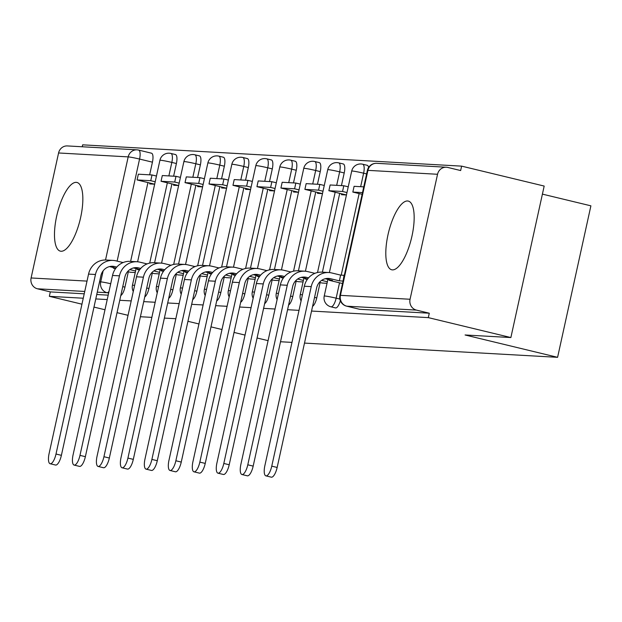 <?xml version="1.0" encoding="UTF-8"?>
<svg xmlns="http://www.w3.org/2000/svg" width="622" height="622" viewBox="0 0 622 622"><rect width="100%" height="100%" fill="white"/><g stroke="black" fill="none" stroke-linecap="round" stroke-linejoin="round"><path stroke-width="0.93" d="M407.558 200.976A35.33 11.834 -76.4 0 0 388.237 233.701A35.33 11.834 -76.4 0 0 391.689 269.769A35.33 11.834 -76.4 0 0 392.412 269.878A35.33 11.834 -76.4 0 0 411.733 237.153A35.33 11.834 -76.4 0 0 408.273 201.085A35.33 11.834 -76.4 0 0 407.558 200.976M76.234 182.355A35.33 11.834 -76.4 0 0 56.913 215.08A35.33 11.834 -76.4 0 0 60.365 251.148A35.33 11.834 -76.4 0 0 61.088 251.257A35.33 11.834 -76.4 0 0 80.409 218.532A35.33 11.834 -76.4 0 0 76.949 182.464A35.33 11.834 -76.4 0 0 76.234 182.355M335.328 307.859A9.058 3.032 -76.4 0 0 335.507 307.913A9.058 3.032 -76.4 0 0 335.693 307.944A9.058 3.032 -76.4 0 0 340.343 300.745M311.536 311.054L428.309 317.624L510.872 337.552L544.18 186.064L461.617 166.136L82.656 144.833L82.228 146.769M542.407 194.126L590.9 205.828L557.592 357.323L304.492 343.095M81.941 304.189L49.348 296.321L83.255 298.226M95.78 298.933L107.225 299.571M119.751 300.278L131.203 300.924M143.729 301.623L155.173 302.269M167.699 302.976L179.144 303.614M191.669 304.321L203.122 304.967M215.647 305.666L227.092 306.312M239.618 307.011L251.07 307.657M263.596 308.364L275.041 309.01M287.566 309.709L299.011 310.355M128.031 315.323L117.029 312.664M104.986 309.756L93.984 307.097M175.824 318.721L164.379 318.083M151.854 317.375L140.401 316.73M187.937 321.302L198.947 323.961M210.982 326.869L221.992 329.52M234.035 332.428L245.037 335.087M257.08 337.995L268.082 340.654M291.967 342.388L280.522 341.75M510.872 337.552L465.077 334.978L557.592 357.323M461.617 166.136L460.645 170.552L447.786 167.442A9.058 8.521 93.2 0 0 446.347 167.232A9.058 8.521 93.2 0 0 437.546 174.277L410.061 299.26A9.058 8.521 93.2 0 0 416.421 310.098L346.804 306.187A9.058 3.032 103.6 0 1 346.617 306.156A9.058 3.032 103.6 0 1 346.392 306.078M428.309 317.624L429.281 313.208L416.421 310.098M151.294 153.16A9.058 3.032 103.6 0 1 151.48 153.191A9.058 3.032 103.6 0 1 152.429 162.171L149.645 174.829M147.943 182.557L130.612 261.395M128.326 271.775L124.944 287.154L122.752 286.625M49.348 296.321L50.32 291.905L37.452 288.795A9.058 8.521 -86.8 0 1 31.1 277.964L58.577 152.973A9.058 8.521 -86.8 0 1 67.386 145.929L137.003 149.848A9.058 8.521 -86.8 0 1 138.434 150.058A9.058 3.032 103.6 0 1 138.62 150.081A9.058 3.032 103.6 0 1 139.569 159.061L117.13 261.116M173.841 184.369L173.639 185.27L178.631 185.55M154.225 273.587L159.209 273.882M197.812 185.721L197.617 186.616L202.609 186.895M178.195 274.932L183.187 275.227M221.782 187.066L221.587 187.961L226.579 188.241M202.173 276.285L207.157 276.572M245.76 188.412L245.558 189.313L250.557 189.593M226.144 277.63L231.135 277.925M269.73 189.764L269.536 190.659L274.527 190.938M250.114 278.975L255.106 279.27M293.708 191.109L293.506 192.004L298.498 192.284M274.092 280.32L279.076 280.615M317.679 192.455L317.484 193.356L322.476 193.636M298.062 281.673L303.054 281.968M341.649 193.807L341.455 194.702L346.446 194.981M322.033 283.018L327.024 283.313M344.215 172.947L339.651 171.843A9.058 3.032 103.6 0 0 338.702 162.863L343.266 163.967A9.058 3.032 -76.4 0 1 344.215 172.947L341.431 185.613M339.729 193.341L322.398 272.172M320.112 282.551L316.738 297.938L314.538 297.409M320.244 171.602L315.681 170.498A9.058 3.032 103.6 0 0 314.732 161.518L319.296 162.622A9.058 3.032 -76.4 0 1 320.244 171.602L317.461 184.26M315.758 191.996L298.428 270.827M296.142 281.206L292.76 296.585L290.567 296.056M296.266 170.249L291.702 169.153A9.058 3.032 103.6 0 0 290.754 160.173L295.318 161.277A9.058 3.032 -76.4 0 1 296.266 170.249L293.483 182.915M291.788 190.643L274.45 269.481M272.172 279.861L268.79 295.24L266.597 294.711M272.296 168.904L267.732 167.8A9.058 3.032 103.6 0 0 266.784 158.828L271.347 159.924A9.058 3.032 -76.4 0 1 272.296 168.904L269.513 181.57M267.81 189.298L250.479 268.129M248.194 278.516L244.811 293.895L242.619 293.366M248.318 167.559L243.754 166.455A9.058 3.032 103.6 0 0 242.813 157.475L247.377 158.579A9.058 3.032 -76.4 0 1 248.318 167.559L245.535 180.217M243.84 187.953L226.501 266.784M224.223 277.163L220.841 292.55L218.649 292.013M224.348 166.206L219.784 165.11A9.058 3.032 103.6 0 0 218.835 156.13L223.399 157.234A9.058 3.032 -76.4 0 1 224.348 166.206L221.564 178.872M219.861 186.6L202.531 265.438M200.253 275.818L196.871 291.197L194.67 290.668M200.377 164.861L195.813 163.757A9.058 3.032 103.6 0 0 194.865 154.785L199.429 155.881A9.058 3.032 -76.4 0 1 200.377 164.861L197.594 177.527M195.891 185.255L178.561 264.093M176.275 274.473L172.893 289.852L170.7 289.323M176.399 163.516L171.835 162.412A9.058 3.032 103.6 0 0 170.887 153.432L175.451 154.536A9.058 3.032 -76.4 0 1 176.399 163.516L173.616 176.181M171.921 183.91L154.583 262.741M152.304 273.12L148.922 288.507L146.73 287.97M149.863 183.023L149.669 183.918L154.66 184.198L137.081 179.937L138.341 174.191L152.017 174.961L156.456 176.034M130.247 272.242L135.238 272.529M368.582 167.497A9.058 3.032 -76.4 0 0 367.244 165.312L362.68 164.216A9.058 3.032 103.6 0 1 363.621 173.196L360.659 186.693M312.578 306.343A9.058 3.032 -76.4 0 0 316.738 297.938M288.6 304.998A9.058 3.032 -76.4 0 0 292.76 296.585M264.63 303.645A9.058 3.032 -76.4 0 0 268.79 295.24M240.66 302.3A9.058 3.032 -76.4 0 0 244.811 293.895M216.681 300.955A9.058 3.032 -76.4 0 0 220.841 292.55M192.711 299.602A9.058 3.032 -76.4 0 0 196.871 291.197M168.733 298.257A9.058 3.032 -76.4 0 0 172.893 289.852M144.763 296.912A9.058 3.032 -76.4 0 0 148.922 288.507M429.281 313.208L359.664 309.289A9.058 3.032 103.6 0 1 359.485 309.266A9.058 3.032 103.6 0 1 359.306 309.204M120.792 295.559A9.058 3.032 -76.4 0 0 124.944 287.154M50.32 291.905L84.227 293.809M96.752 294.517L108.197 295.155M116.765 267.079L114.689 266.574A12.23 11.499 93.2 0 0 112.753 266.286A12.23 11.499 93.2 0 0 100.865 275.795L61.391 455.327A10.193 3.413 103.6 0 1 55.545 465.038L50.149 463.74A10.193 3.413 -76.4 0 0 56.003 454.029L95.469 274.489A18.116 17.043 -86.8 0 1 113.087 260.408A18.116 17.043 -86.8 0 1 115.949 260.836L123.102 262.562M113.087 260.408L106.168 260.019A18.116 17.043 -86.8 0 0 88.557 274.1L49.084 453.64A10.193 3.413 -76.4 0 0 50.149 463.74M135.58 270.99L129.827 269.606M115.886 268.144L109.495 266.597M115.778 268.292L113.313 268.152L113.445 267.553M130.325 272.257L127.603 271.596M115.498 268.681L113.313 268.152M155.197 181.78L150.757 180.707L137.081 179.937M150.757 180.707L152.017 174.961M140.743 268.424L138.659 267.919A12.23 11.499 93.2 0 0 136.731 267.639A12.23 11.499 93.2 0 0 124.843 277.14L85.369 456.672A10.193 3.413 103.6 0 1 79.515 466.391L74.127 465.085A10.193 3.413 -76.4 0 0 79.974 455.374L119.447 275.841A18.116 17.043 -86.8 0 1 137.058 261.753A18.116 17.043 -86.8 0 1 139.927 262.181L147.072 263.907M137.058 261.753L130.146 261.364A18.116 17.043 -86.8 0 0 112.528 275.453L73.054 454.985A10.193 3.413 -76.4 0 0 74.127 465.085M159.551 272.343L153.797 270.951M139.864 269.489L133.466 267.95M139.756 269.637L137.283 269.497L137.415 268.898M154.295 273.602L151.574 272.949M139.476 270.026L137.283 269.497M175.987 176.314L162.311 175.544L161.051 181.282L174.728 182.052L175.987 176.314L180.427 177.387M179.167 183.125L174.728 182.052M178.638 185.527L161.051 181.282M164.713 269.769L162.637 269.272A12.23 11.499 93.2 0 0 160.701 268.984A12.23 11.499 93.2 0 0 148.814 278.493L109.34 458.025A10.193 3.413 103.6 0 1 103.493 467.736L98.097 466.43A10.193 3.413 -76.4 0 0 103.944 456.719L143.418 277.187A18.116 17.043 -86.8 0 1 161.028 263.106A18.116 17.043 -86.8 0 1 163.897 263.526L171.042 265.252M161.028 263.106L154.116 262.717A18.116 17.043 -86.8 0 0 136.506 276.798L97.032 456.33A10.193 3.413 -76.4 0 0 98.097 466.43M183.521 273.688L177.775 272.296M163.835 270.842L157.444 269.295M163.726 270.982L161.261 270.842L161.393 270.251M178.273 274.955L175.552 274.294M163.446 271.371L161.261 270.842M199.965 177.659L186.289 176.889L185.022 182.635L198.698 183.397L199.965 177.659L204.405 178.732M203.137 184.47L198.698 183.397M202.609 186.88L185.022 182.635M188.684 271.122L186.608 270.617A12.23 11.499 93.2 0 0 184.672 270.329A12.23 11.499 93.2 0 0 172.784 279.838L133.31 459.37A10.193 3.413 103.6 0 1 127.463 469.081L122.067 467.783A10.193 3.413 -76.4 0 0 127.922 458.072L167.396 278.532A18.116 17.043 -86.8 0 1 185.006 264.451A18.116 17.043 -86.8 0 1 187.875 264.879L195.02 266.597M185.006 264.451L178.086 264.062A18.116 17.043 -86.8 0 0 160.476 278.143L121.002 457.683A10.193 3.413 -76.4 0 0 122.067 467.783M207.499 275.033L201.746 273.649M187.805 272.187L181.414 270.64M187.704 272.327L185.232 272.195L185.364 271.596M202.243 276.3L199.522 275.639M187.416 272.716L185.232 272.195M223.936 179.004L210.259 178.234L209 183.98L222.676 184.75L223.936 179.004L228.375 180.077M227.116 185.822L222.676 184.75M226.587 188.225L209 183.98M212.662 272.467L210.586 271.962A12.23 11.499 93.2 0 0 208.65 271.682A12.23 11.499 93.2 0 0 196.762 281.183L157.288 460.715A10.193 3.413 103.6 0 1 151.434 470.434L146.046 469.128A10.193 3.413 -76.4 0 0 151.892 459.417L191.366 279.884A18.116 17.043 -86.8 0 1 208.976 265.796A18.116 17.043 -86.8 0 1 211.845 266.224L218.991 267.95M208.976 265.796L202.064 265.407A18.116 17.043 -86.8 0 0 184.454 279.496L144.98 459.028A10.193 3.413 -76.4 0 0 146.046 469.128M231.47 276.378L225.716 274.994M211.783 273.532L205.384 271.993M211.674 273.68L209.21 273.54L209.334 272.941M226.214 277.645L223.492 276.992M211.394 274.069L209.21 273.54M247.914 180.357L234.23 179.587L232.97 185.325L246.646 186.095L247.914 180.357L252.345 181.422M251.086 187.168L246.646 186.095M250.557 189.57L232.97 185.325M236.632 273.812L234.556 273.315A12.23 11.499 93.2 0 0 232.62 273.027A12.23 11.499 93.2 0 0 220.732 282.536L181.259 462.068A10.193 3.413 103.6 0 1 175.412 471.779L170.016 470.473A10.193 3.413 -76.4 0 0 175.863 460.762L215.336 281.23A18.116 17.043 -86.8 0 1 232.955 267.149A18.116 17.043 -86.8 0 1 235.816 267.569L242.961 269.295M232.955 267.149L226.035 266.76A18.116 17.043 -86.8 0 0 208.424 280.841L168.951 460.373A10.193 3.413 -76.4 0 0 170.016 470.473M255.448 277.731L249.694 276.339M235.754 274.885L229.362 273.338M235.645 275.025L233.18 274.885L233.312 274.294M250.192 278.99L247.47 278.337M235.365 275.414L233.18 274.885M271.884 181.702L258.208 180.932L256.94 186.67L270.624 187.44L271.884 181.702L276.323 182.775M275.056 188.513L270.624 187.44M274.527 190.923L256.94 186.67M260.602 275.157L258.527 274.66A12.23 11.499 93.2 0 0 256.591 274.372A12.23 11.499 93.2 0 0 244.703 283.881L205.237 463.413A10.193 3.413 103.6 0 1 199.382 473.124L193.986 471.826A10.193 3.413 -76.4 0 0 199.841 462.107L239.315 282.575A18.116 17.043 -86.8 0 1 256.925 268.494A18.116 17.043 -86.8 0 1 259.794 268.922L266.939 270.64M256.925 268.494L250.013 268.105A18.116 17.043 -86.8 0 0 232.395 282.186L192.921 461.726A10.193 3.413 -76.4 0 0 193.986 471.826M279.418 279.076L273.664 277.684M259.732 276.23L253.333 274.683M259.623 276.37L257.15 276.238L257.283 275.639M274.162 280.343L271.441 279.682M259.343 276.759L257.15 276.238M295.854 183.047L282.178 182.277L280.919 188.023L294.595 188.793L295.854 183.047L300.294 184.12M299.034 189.865L294.595 188.793M298.506 192.268L280.919 188.023M284.581 276.51L282.505 276.005A12.23 11.499 93.2 0 0 280.569 275.725A12.23 11.499 93.2 0 0 268.681 285.226L229.207 464.758A10.193 3.413 103.6 0 1 223.36 474.469L217.964 473.171A10.193 3.413 -76.4 0 0 223.811 463.46L263.285 283.927A18.116 17.043 -86.8 0 1 280.895 269.839A18.116 17.043 -86.8 0 1 283.764 270.267L290.909 271.993M280.895 269.839L273.983 269.45A18.116 17.043 -86.8 0 0 256.373 283.539L216.899 463.071A10.193 3.413 -76.4 0 0 217.964 473.171M303.388 280.421L297.643 279.037M283.702 277.575L277.303 276.036M283.593 277.723L281.128 277.583L281.261 276.984M298.14 281.688L295.411 281.035M283.313 278.112L281.128 277.583M319.832 184.4L306.156 183.63L304.889 189.368L318.565 190.138L319.832 184.4L324.272 185.465M323.005 191.211L318.565 190.138M322.476 193.613L304.889 189.368M308.551 277.855L306.475 277.358A12.23 11.499 93.2 0 0 304.539 277.07A12.23 11.499 93.2 0 0 292.651 286.571L253.177 466.111A10.193 3.413 103.6 0 1 247.331 475.822L241.935 474.516A10.193 3.413 -76.4 0 0 247.789 464.805L287.263 285.273A18.116 17.043 -86.8 0 1 304.873 271.192A18.116 17.043 -86.8 0 1 307.742 271.612L314.887 273.338M304.873 271.192L297.954 270.803A18.116 17.043 -86.8 0 0 280.343 284.884L240.869 464.416A10.193 3.413 -76.4 0 0 241.935 474.516M327.366 281.774L321.613 280.382M307.672 278.928L301.281 277.381M307.571 279.068L305.099 278.928L305.231 278.337M322.11 283.033L319.389 282.38M307.284 279.457L305.099 278.928M343.803 185.745L330.127 184.975L328.867 190.713L342.543 191.483L343.803 185.745L348.242 186.818M346.983 192.556L342.543 191.483M346.454 194.966L328.867 190.713M277.155 467.456A10.193 3.413 103.6 0 1 271.301 477.167L265.913 475.869A10.193 3.413 -76.4 0 0 271.76 466.15L311.233 286.618A18.116 17.043 -86.8 0 1 328.844 272.537A18.116 17.043 -86.8 0 1 331.713 272.957L340.631 275.111L339.371 280.856L330.453 278.703A12.23 11.499 93.2 0 0 328.517 278.415A12.23 11.499 93.2 0 0 316.629 287.924L277.155 467.456L271.76 466.15M328.844 272.537L321.932 272.148A18.116 17.043 -86.8 0 0 304.321 286.229L264.848 465.761A10.193 3.413 -76.4 0 0 265.913 475.869M343.041 281.113L344.013 275.305L340.631 275.111M342.753 281.043L339.371 280.856M342.512 283.523L329.077 280.273L332.451 280.468L325.252 278.726M363.761 186.864L354.097 186.32L352.837 192.066L362.502 192.61M362.128 194.305L352.837 192.066M329.077 280.273L329.201 279.682M339.526 282.8L336.144 298.179A9.058 3.032 103.6 0 1 331.129 306.84A9.058 3.032 103.6 0 1 330.943 306.817L335.507 307.913M437.546 174.277L367.929 170.358L340.452 295.349L410.061 299.26M152.429 162.171L139.569 159.061A9.058 0.521 12.4 0 0 128.194 156.884L58.577 152.973M99.543 281.813L100.717 281.875L103.135 270.858M105.522 259.996L128.194 156.884A9.058 8.521 -86.8 0 1 137.003 149.848A9.058 9.058 0 0 1 138.62 150.081L151.48 153.191M31.1 277.964L87.018 281.105M366.607 173.911L363.621 173.196A9.058 0.521 -167.6 0 0 352.254 171.019A9.058 0.521 -167.6 0 0 351.702 171.073A9.058 9.058 0 0 1 362.68 164.216M359.143 193.582L341.206 275.149M339.853 299.081L336.144 298.179A9.058 0.521 -167.6 0 0 324.77 296.002A9.058 0.521 12.4 0 0 324.225 296.064A9.058 9.058 0 0 0 330.943 306.817M338.702 162.863A9.058 9.058 0 0 0 327.732 169.728A9.058 0.521 -167.6 0 1 328.284 169.666A9.058 0.521 -167.6 0 1 339.651 171.843L336.681 185.34M335.165 192.237L317.515 272.514M314.732 161.518A9.058 9.058 0 0 0 303.754 168.383A9.058 0.521 -167.6 0 1 304.306 168.321A9.058 0.521 -167.6 0 1 315.681 170.498L312.71 183.995M311.194 190.892L293.545 271.161M290.754 160.173A9.058 9.058 0 0 0 279.783 167.03A9.058 0.521 -167.6 0 1 280.335 166.976A9.058 0.521 -167.6 0 1 291.702 169.153L288.74 182.65M287.224 189.547L269.575 269.816M266.784 158.828A9.058 9.058 0 0 0 255.813 165.685A9.058 0.521 -167.6 0 1 256.357 165.623A9.058 0.521 -167.6 0 1 267.732 167.8L264.762 181.297M263.246 188.194L245.597 268.471M242.813 157.475A9.058 9.058 0 0 0 231.835 164.34A9.058 0.521 -167.6 0 1 232.387 164.278A9.058 0.521 -167.6 0 1 243.754 166.455L240.792 179.952M239.276 186.849L221.626 267.118M218.835 156.13A9.058 9.058 0 0 0 207.865 162.987A9.058 0.521 -167.6 0 1 208.417 162.933A9.058 0.521 -167.6 0 1 219.784 165.11L216.814 178.607M215.298 185.504L197.648 265.773M194.865 154.785A9.058 9.058 0 0 0 183.887 161.642A9.058 0.521 -167.6 0 1 184.439 161.588A9.058 0.521 -167.6 0 1 195.813 163.757L192.843 177.254M191.327 184.151L173.678 264.428M170.887 153.432A9.058 9.058 0 0 0 159.916 160.297A9.058 0.521 -167.6 0 1 160.468 160.235A9.058 0.521 -167.6 0 1 171.835 162.412L168.873 175.909M167.357 182.806L149.708 263.075M134.609 285.412A9.058 0.521 -167.6 0 0 132.984 285.226A9.058 0.521 12.4 0 0 132.439 285.28A9.058 9.058 0 0 0 133.279 291.469M158.579 286.765A9.058 0.521 -167.6 0 0 156.962 286.571A9.058 0.521 12.4 0 0 156.41 286.633A9.058 9.058 0 0 0 157.249 292.814M182.557 288.11A9.058 0.521 -167.6 0 0 180.932 287.924A9.058 0.521 12.4 0 0 180.38 287.978A9.058 9.058 0 0 0 181.227 294.167M206.527 289.455A9.058 0.521 -167.6 0 0 204.902 289.269A9.058 0.521 12.4 0 0 204.358 289.323A9.058 9.058 0 0 0 205.198 295.512M230.505 290.808A9.058 0.521 -167.6 0 0 228.88 290.614A9.058 0.521 12.4 0 0 228.328 290.676A9.058 9.058 0 0 0 229.168 296.857M254.476 292.153A9.058 0.521 -167.6 0 0 252.851 291.967A9.058 0.521 12.4 0 0 252.299 292.021A9.058 9.058 0 0 0 253.146 298.21M278.446 293.498A9.058 0.521 -167.6 0 0 276.829 293.312A9.058 0.521 12.4 0 0 276.277 293.366A9.058 9.058 0 0 0 277.117 299.555M302.424 294.851A9.058 0.521 -167.6 0 0 300.799 294.657A9.058 0.521 12.4 0 0 300.247 294.719A9.058 9.058 0 0 0 301.095 300.9M109.013 291.43A9.058 3.032 103.6 0 1 107.07 292.713L97.265 292.161M108.656 293.094L107.07 292.713A9.058 8.521 93.2 0 1 100.717 281.875A9.058 0.521 12.4 0 1 110.708 283.725M84.74 291.454L37.452 288.795M359.664 309.289L346.804 306.187A9.058 8.521 93.2 0 1 340.452 295.349A9.058 0.521 -167.6 0 0 339.9 295.411A9.058 9.058 0 0 0 346.617 306.156L359.485 309.266M367.377 170.42A9.058 0.521 -167.6 0 1 367.929 170.358A9.058 8.521 -86.8 0 1 376.738 163.322A9.058 9.058 0 0 0 367.377 170.42L339.9 295.411M56.003 454.029L61.391 455.327M110.802 266.356L114.689 266.574M88.557 274.1L95.469 274.489M79.974 455.374L85.369 456.672M134.772 267.701L138.659 267.919M112.528 275.453L119.447 275.841M103.944 456.719L109.34 458.025M158.742 269.054L162.637 269.272M136.506 276.798L143.418 277.187M127.922 458.072L133.31 459.37M182.72 270.399L186.608 270.617M160.476 278.143L167.396 278.532M151.892 459.417L157.288 460.715M206.691 271.744L210.586 271.962M184.454 279.496L191.366 279.884M175.863 460.762L181.259 462.068M230.669 273.097L234.556 273.315M208.424 280.841L215.336 281.23M199.841 462.107L205.237 463.413M254.639 274.442L258.527 274.66M232.395 282.186L239.315 282.575M223.811 463.46L229.207 464.758M278.609 275.787L282.505 276.005M256.373 283.539L263.285 283.927M247.789 464.805L253.177 466.111M302.587 277.132L306.475 277.358M280.343 284.884L287.263 285.273M326.558 278.485L330.453 278.703M304.321 286.229L311.233 286.618M132.439 285.28L136.109 268.587M137.602 261.8L159.916 160.297M156.41 286.633L160.079 269.932M161.572 263.145L183.887 161.642M180.38 287.978L184.05 271.278M185.543 264.49L207.865 162.987M204.358 289.323L208.028 272.63M209.521 265.843L231.835 164.34M228.328 290.676L231.998 273.975M233.491 267.188L255.813 165.685M252.299 292.021L255.976 275.321M257.469 268.533L279.783 167.03M276.277 293.366L279.947 276.673M281.439 269.878L303.754 168.383M300.247 294.719L303.917 278.018M305.41 271.231L327.732 169.728M324.225 296.064L327.895 279.364M329.388 272.576L351.702 171.073M446.347 167.232L376.738 163.322"/></g></svg>
